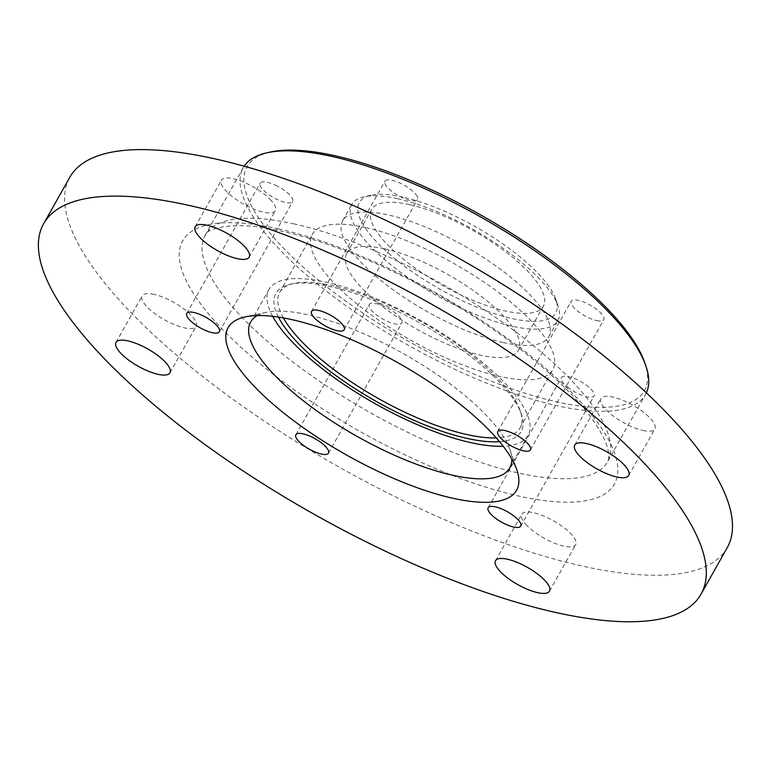 <?xml version="1.0" encoding="UTF-8"?>
<svg xmlns="http://www.w3.org/2000/svg" width="771" height="771" viewBox="0 0 771 771"><rect width="100%" height="100%" fill="white"/><g stroke="black" fill="none" stroke-linecap="round" stroke-linejoin="round"><path stroke-width="0.58" stroke-dasharray="3.85 2.89" d="M270.621 151.993A228.062 72.744 -150.6 0 0 409.989 342.122A228.062 72.744 -150.6 0 0 644.816 362.842M646.358 392.815A230.876 73.64 29.4 0 1 645.539 394.405A230.876 73.64 29.4 0 1 556.325 405.556A230.876 73.64 29.4 0 1 331.626 295.168A230.876 73.64 29.4 0 1 243.251 167.731A230.876 73.64 29.4 0 1 244.185 166.199M503.039 342.507A118.252 37.721 -150.6 0 0 548.73 336.792A118.252 37.721 -150.6 0 0 464.219 245.882A118.252 37.721 -150.6 0 0 342.681 220.689A118.252 37.721 -150.6 0 0 387.948 285.964A118.252 37.721 -150.6 0 0 503.039 342.507M596.571 320.572A18.716 5.966 -150.6 0 0 603.799 319.666A18.716 5.966 -150.6 0 0 590.422 305.277A18.716 5.966 -150.6 0 0 571.186 301.288A18.716 5.966 -150.6 0 0 578.356 311.619A18.716 5.966 -150.6 0 0 596.571 320.572M567.427 386.897A18.716 5.966 -150.6 0 0 594.104 395.918A18.716 5.966 -150.6 0 0 580.727 381.529A18.716 5.966 -150.6 0 0 561.5 377.549A18.716 5.966 -150.6 0 0 567.427 386.897M370.061 303.764A18.716 5.966 -150.6 0 0 369.242 304.564A18.716 5.966 -150.6 0 0 382.618 318.953A18.716 5.966 -150.6 0 0 401.855 322.933A18.716 5.966 -150.6 0 0 389.972 309.422A18.716 5.966 -150.6 0 0 370.061 303.764M277.232 186.052A18.716 5.966 -150.6 0 0 260.126 183.199A18.716 5.966 -150.6 0 0 273.493 197.588A18.716 5.966 -150.6 0 0 292.729 201.578A18.716 5.966 -150.6 0 0 277.232 186.052M417.217 196.441A18.716 5.966 -150.6 0 0 400.506 183.276A18.716 5.966 -150.6 0 0 384.931 181.185A18.716 5.966 -150.6 0 0 398.308 195.574A18.716 5.966 -150.6 0 0 417.535 199.554A18.716 5.966 -150.6 0 0 417.217 196.441M727.236 547.651A377.289 120.343 29.4 0 1 581.459 565.875A377.289 120.343 29.4 0 1 214.271 385.471A377.289 120.343 29.4 0 1 69.843 177.224M642.927 430.478A30.975 9.878 -150.6 0 0 654.897 428.975A30.975 9.878 -150.6 0 0 632.76 405.17A30.975 9.878 -150.6 0 0 600.927 398.568A30.975 9.878 -150.6 0 0 612.781 415.665A30.975 9.878 -150.6 0 0 642.927 430.478M525.764 524.299A30.975 9.878 -150.6 0 0 554.176 543.054A30.975 9.878 -150.6 0 0 575.686 544.644A30.975 9.878 -150.6 0 0 553.549 520.83A30.975 9.878 -150.6 0 0 521.716 514.228A30.975 9.878 -150.6 0 0 525.764 524.299M154.152 294.406A30.975 9.878 -150.6 0 0 142.192 295.9A30.975 9.878 -150.6 0 0 164.319 319.714A30.975 9.878 -150.6 0 0 196.152 326.306A30.975 9.878 -150.6 0 0 184.298 309.21A30.975 9.878 -150.6 0 0 154.152 294.406M271.315 200.576A30.975 9.878 -150.6 0 0 242.913 181.821A30.975 9.878 -150.6 0 0 221.402 180.241A30.975 9.878 -150.6 0 0 243.53 204.045A30.975 9.878 -150.6 0 0 275.363 210.647A30.975 9.878 -150.6 0 0 271.315 200.576M402.886 197.097A112.624 35.919 -150.6 0 0 371.034 195.227A112.624 35.919 -150.6 0 0 439.855 289.115A112.624 35.919 -150.6 0 0 555.824 299.35A112.624 35.919 -150.6 0 0 402.886 197.097M397.537 198.706A118.252 37.721 29.4 0 1 558.117 306.077A118.252 37.721 29.4 0 1 557.896 320.524A118.252 37.721 29.4 0 1 512.204 326.229A118.252 37.721 29.4 0 1 397.113 269.686A118.252 37.721 29.4 0 1 351.846 204.421A118.252 37.721 29.4 0 1 364.085 196.75A118.252 37.721 29.4 0 1 397.537 198.706M409.709 204.681A98.543 31.428 -150.6 0 0 371.641 209.442A98.543 31.428 -150.6 0 0 442.062 285.203A98.543 31.428 -150.6 0 0 543.343 306.193A98.543 31.428 -150.6 0 0 505.622 251.809A98.543 31.428 -150.6 0 0 409.709 204.681M384.825 248.86A98.543 31.428 29.4 0 1 480.728 295.977A98.543 31.428 29.4 0 1 518.459 350.371A98.543 31.428 29.4 0 1 417.169 329.381A98.543 31.428 29.4 0 1 346.748 253.62A98.543 31.428 29.4 0 1 384.825 248.86M283.352 317.903A137.961 44.005 29.4 0 1 279.651 292.392A137.961 44.005 29.4 0 1 293.934 283.439A137.961 44.005 29.4 0 1 332.966 285.723A137.961 44.005 29.4 0 1 520.309 410.991A137.961 44.005 29.4 0 1 520.049 427.838A137.961 44.005 29.4 0 1 496.302 437.899M499.541 441.677A140.775 44.901 -150.6 0 0 521.456 414.355A140.775 44.901 -150.6 0 0 420.58 323.319A140.775 44.901 -150.6 0 0 290.465 284.2A140.775 44.901 -150.6 0 0 278.447 317.093M365.714 227.599A137.961 44.005 29.4 0 1 499.984 293.568A137.961 44.005 29.4 0 1 552.797 369.723A137.961 44.005 29.4 0 1 411.001 340.329A137.961 44.005 29.4 0 1 312.409 234.268A137.961 44.005 29.4 0 1 365.714 227.599M272.664 316.332A148.658 47.416 29.4 0 1 269.021 289.462A148.658 47.416 29.4 0 1 326.461 282.282A148.658 47.416 29.4 0 1 471.148 353.369A148.658 47.416 29.4 0 1 528.058 435.422A148.658 47.416 29.4 0 1 503.184 446.226M257.312 315.57A148.658 47.416 29.4 0 1 266.072 312.361A148.658 47.416 29.4 0 1 308.121 314.828A148.658 47.416 29.4 0 1 509.997 449.811A148.658 47.416 29.4 0 1 511.79 458.967M294.464 224.004A230.876 73.64 -150.6 0 0 205.259 235.155A230.876 73.64 -150.6 0 0 293.635 362.582A230.876 73.64 -150.6 0 0 518.343 472.98A230.876 73.64 -150.6 0 0 607.548 461.829A230.876 73.64 -150.6 0 0 519.162 334.392A230.876 73.64 -150.6 0 0 294.464 224.004M278.418 228.842A247.77 79.028 29.4 0 1 617.513 464.807A247.77 79.028 29.4 0 1 299.697 393.673A247.77 79.028 29.4 0 1 278.418 228.842M243.251 167.731L205.259 235.155C205.375 228.842 234.779 219.571 282.581 231.377C344.29 244.792 430.391 285.087 497.15 332.205C540.114 362.592 571.581 391.254 591.55 418.2C599.799 429.649 605.052 439.258 607.297 447.055C609.244 454.215 609.331 459.14 607.548 461.829L645.539 394.405M344.184 329.747L417.535 199.554M311.571 311.378L384.931 181.185M219.369 331.771L292.729 201.578M186.765 313.392L260.126 183.199M328.494 453.126L401.855 322.933M295.891 434.757L369.242 304.564M520.743 526.111L594.104 395.918M488.139 507.742L561.5 377.549M530.438 449.859L603.799 319.666M497.825 431.481L571.186 301.288M371.034 195.227L364.085 196.75M555.824 299.35L558.117 306.077M548.73 336.792L557.896 320.524M342.681 220.689L351.846 204.421M518.459 350.371L543.343 306.193M346.748 253.62L371.641 209.442M293.934 283.439L290.465 284.2M520.309 410.991L521.456 414.355M520.049 427.838L552.797 369.723M279.651 292.392L312.409 234.268M266.072 312.361L245.245 316.92M509.997 449.811L516.888 469.982M509.718 467.968L528.058 435.422M250.681 322.008L269.021 289.462M249.168 257.148L275.363 210.647M195.198 226.732L221.402 180.241M169.957 372.807L196.152 326.306M115.987 342.401L142.192 295.9M549.482 591.135L575.686 544.644M495.522 560.729L521.716 514.228M628.693 475.476L654.897 428.975M574.732 445.069L600.927 398.568"/><path stroke-width="1.16" d="M645.973 366.206L644.816 362.842A228.062 72.744 -150.6 0 0 335.125 155.771A228.062 72.744 -150.6 0 0 270.621 151.993L267.142 152.754A230.876 73.64 29.4 0 1 332.455 156.58A230.876 73.64 29.4 0 1 645.973 366.206A230.876 73.64 29.4 0 1 646.358 392.815M244.185 166.199A230.876 73.64 29.4 0 1 267.142 152.754M43.639 223.725L69.843 177.224A377.289 120.343 29.4 0 1 457.617 257.601A377.289 120.343 29.4 0 1 727.236 547.651L701.041 594.152A377.289 120.343 29.4 0 1 555.265 612.367A377.289 120.343 29.4 0 1 188.066 431.972A377.289 120.343 29.4 0 1 43.639 223.725A377.289 120.343 29.4 0 1 431.413 304.092A377.289 120.343 29.4 0 1 701.041 594.152M343.856 326.634A18.716 5.966 29.4 0 1 344.184 329.747A18.716 5.966 29.4 0 1 324.948 325.757A18.716 5.966 29.4 0 1 311.571 311.378A18.716 5.966 29.4 0 1 327.145 313.469A18.716 5.966 29.4 0 1 343.856 326.634M203.872 316.245A18.716 5.966 29.4 0 1 219.369 331.771A18.716 5.966 29.4 0 1 200.132 327.781A18.716 5.966 29.4 0 1 186.765 313.392A18.716 5.966 29.4 0 1 203.872 316.245M296.7 433.957A18.716 5.966 29.4 0 1 316.611 439.615A18.716 5.966 29.4 0 1 328.494 453.126A18.716 5.966 29.4 0 1 309.258 449.146A18.716 5.966 29.4 0 1 295.891 434.757A18.716 5.966 29.4 0 1 296.7 433.957M494.066 517.09A18.716 5.966 29.4 0 1 488.139 507.742A18.716 5.966 29.4 0 1 507.376 511.722A18.716 5.966 29.4 0 1 520.743 526.111A18.716 5.966 29.4 0 1 494.066 517.09M523.21 450.765A18.716 5.966 29.4 0 1 504.995 441.812A18.716 5.966 29.4 0 1 497.825 431.481A18.716 5.966 29.4 0 1 517.062 435.47A18.716 5.966 29.4 0 1 530.438 449.859A18.716 5.966 29.4 0 1 523.21 450.765M496.302 437.899A137.961 44.005 29.4 0 1 466.744 434.507A137.961 44.005 29.4 0 1 283.352 317.903M278.447 317.093A140.775 44.901 -150.6 0 0 466.792 438.342A140.775 44.901 -150.6 0 0 499.541 441.677M503.184 446.226A148.658 47.416 29.4 0 1 375.265 403.753A148.658 47.416 29.4 0 1 272.664 316.332M511.79 458.967A148.658 47.416 29.4 0 1 509.718 467.968A148.658 47.416 29.4 0 1 452.278 475.148A148.658 47.416 29.4 0 1 307.59 404.062A148.658 47.416 29.4 0 1 250.681 322.008A148.658 47.416 29.4 0 1 257.312 315.57M452.606 498.201A165.553 52.804 -150.6 0 0 516.888 469.982A165.553 52.804 -150.6 0 0 398.26 362.929A165.553 52.804 -150.6 0 0 245.245 316.92A165.553 52.804 -150.6 0 0 271.797 403.04A165.553 52.804 -150.6 0 0 452.606 498.201M616.733 476.97A30.975 9.878 29.4 0 1 586.586 462.166A30.975 9.878 29.4 0 1 574.732 445.069A30.975 9.878 29.4 0 1 606.565 451.661A30.975 9.878 29.4 0 1 628.693 475.476A30.975 9.878 29.4 0 1 616.733 476.97M499.569 570.8A30.975 9.878 29.4 0 1 495.522 560.729A30.975 9.878 29.4 0 1 527.354 567.331A30.975 9.878 29.4 0 1 549.482 591.135A30.975 9.878 29.4 0 1 527.971 589.555A30.975 9.878 29.4 0 1 499.569 570.8M127.957 340.898A30.975 9.878 29.4 0 1 158.094 355.71A30.975 9.878 29.4 0 1 169.957 372.807A30.975 9.878 29.4 0 1 138.125 366.206A30.975 9.878 29.4 0 1 115.987 342.401A30.975 9.878 29.4 0 1 127.957 340.898M245.12 247.077A30.975 9.878 29.4 0 1 249.168 257.148A30.975 9.878 29.4 0 1 217.335 250.546A30.975 9.878 29.4 0 1 195.198 226.732A30.975 9.878 29.4 0 1 216.709 228.322A30.975 9.878 29.4 0 1 245.12 247.077"/></g></svg>
